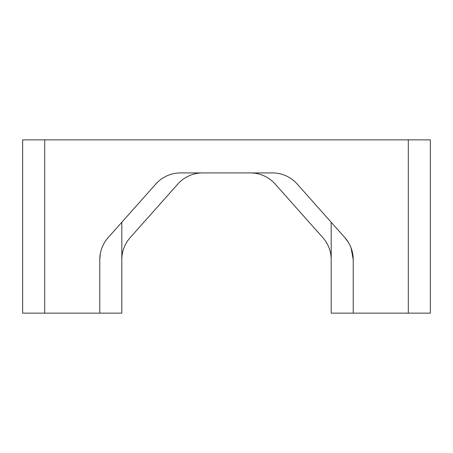 <?xml version="1.0" encoding="UTF-8"?>
<svg xmlns="http://www.w3.org/2000/svg" width="453" height="453" viewBox="0 0 453 453"><rect width="100%" height="100%" fill="white"/><g stroke="black" fill="none" stroke-linecap="round" stroke-linejoin="round"><path stroke-width="0.68" d="M348.436 242.474L344.863 237.627L297.174 184.009A33.058 33.058 0 0 0 272.474 172.921L180.526 172.921A33.058 33.058 0 0 0 155.826 184.009L108.137 237.627A33.058 33.058 0 0 0 99.785 259.597L99.785 313.136L22.65 313.136L22.65 139.864L44.688 139.864L44.688 313.136M250.435 172.921A33.058 33.058 0 0 1 275.135 184.009L322.825 237.627A33.058 33.058 0 0 1 331.177 259.597L331.177 313.136L408.312 313.136L408.312 139.864L44.688 139.864M344.863 237.627A33.058 33.058 0 0 1 353.215 259.597L351.058 247.842M408.312 139.864L430.35 139.864L430.35 313.136L408.312 313.136M99.785 313.136L121.823 313.136L121.823 259.597A33.058 33.058 0 0 1 130.175 237.627L177.865 184.009A33.058 33.058 0 0 1 202.565 172.921M353.215 259.597L353.215 313.136M103.142 245.073L101.942 247.836M100.334 253.595L99.785 259.597M331.177 222.242L331.177 259.597M121.823 222.242L121.823 259.597"/></g></svg>
